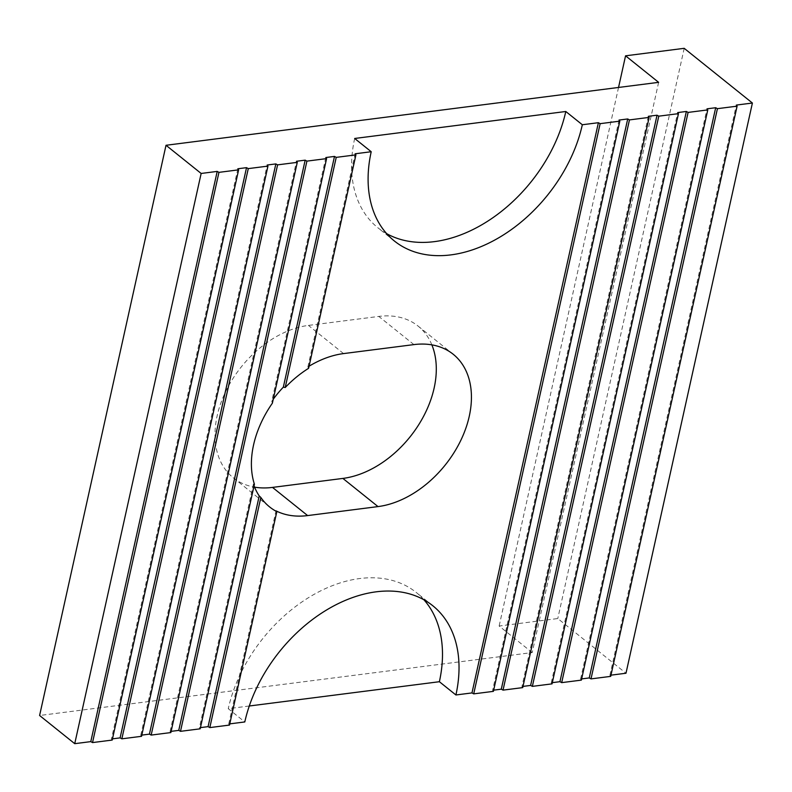 <?xml version="1.0" encoding="UTF-8"?>
<svg xmlns="http://www.w3.org/2000/svg" width="792" height="792" viewBox="0 0 792 792"><rect width="100%" height="100%" fill="white"/><g stroke="black" fill="none" stroke-linecap="round" stroke-linejoin="round"><path stroke-width="0.59" stroke-dasharray="3.96 2.97" d="M254.41 484.229L253.42 484.051A91.466 63.083 128.7 0 0 254.054 485.813M431.858 344.857A91.466 63.083 128.7 0 0 418.067 326.066A91.466 63.083 128.7 0 0 378.794 316.424L308.425 325.413A91.466 63.083 128.7 0 0 217.166 415.78A91.466 63.083 128.7 0 0 233.244 477.754A91.466 63.083 128.7 0 0 254.578 487.149M658.627 82.338L532.214 652.558L39.6 715.493M273.26 399.188A91.466 63.083 128.7 0 0 271.785 401.217L272.369 403.197M309.058 366.221A91.466 63.083 -51.3 0 0 307.88 366.943L308.603 368.3M112.484 738.847L111.434 738.986L112.216 740.065M532.214 652.558L499.138 626.036L557.786 618.542L625.987 673.24M610.959 675.16L609.909 675.299L610.691 676.378M581.635 678.912L580.586 679.041L581.368 680.12M552.311 682.654L551.262 682.793L552.044 683.862M522.987 686.407L521.938 686.535L522.72 687.614M493.673 690.149L492.614 690.287L493.396 691.357M249.282 705.999L228.264 708.682L244.797 721.948M229.769 723.868L228.72 723.997L229.502 725.076M200.445 727.61L199.396 727.749L200.178 728.818M171.131 731.362L170.072 731.491L170.854 732.57M141.808 735.105L140.748 735.243L141.54 736.312M618.542 87.457L499.138 626.036M307.88 366.943L355.133 153.787M228.72 723.997L275.972 510.84M684.199 48.322L557.786 618.542M354.677 138.471A131.71 90.832 128.7 0 0 377.833 227.72A131.71 90.832 128.7 0 0 386.664 233.65M423.938 599.792A131.71 90.832 128.7 0 0 416.236 592.456A131.71 90.832 128.7 0 0 308.524 597.653A131.71 90.832 128.7 0 0 228.264 708.682M253.42 484.051L199.396 727.749M325.809 157.529L271.785 401.217M609.909 675.299L736.322 105.079M170.072 731.491L296.485 161.271M619.027 120.067L492.614 690.287M237.847 168.765L111.434 738.986M580.586 679.041L706.999 108.831M140.748 735.243L267.171 165.023M648.351 116.315L521.938 686.535M551.262 682.793L677.675 112.573M343.56 353.588L308.425 325.413M413.929 344.599L378.794 316.424M233.244 477.754L269.636 506.949M418.067 326.066L453.202 354.252M394.367 240.986L377.833 227.72M432.769 605.722L416.236 592.456"/><path stroke-width="1.19" d="M309.058 366.221A91.466 63.083 -51.3 0 1 343.56 353.588L413.929 344.599A91.466 63.083 -51.3 0 1 453.202 354.252A91.466 63.083 -51.3 0 1 460.3 441.401A91.466 63.083 -51.3 0 1 378.012 506.593L307.642 515.582A91.466 63.083 -51.3 0 1 275.972 510.84L276.824 511.632A91.466 63.083 -51.3 0 1 269.636 506.949A91.466 63.083 -51.3 0 1 260.845 497.455L259.222 495.921A91.466 63.083 128.7 0 1 254.054 485.813M171.131 731.362L178.754 730.382L180.497 731.333L200.178 728.818L254.41 484.229A91.466 63.083 -51.3 0 1 253.559 444.965A91.466 63.083 -51.3 0 1 272.369 403.197L326.591 158.608L325.809 157.529L334.491 156.42L336.234 157.37L355.915 154.856L355.133 153.787L371.21 151.727L354.677 138.471L565.795 111.494L582.328 124.75L598.386 122.701L600.138 123.661L619.819 121.146L619.027 120.067L627.709 118.958L629.452 119.909L649.133 117.394L648.351 116.315L657.033 115.206L658.776 116.167L678.457 113.652L677.675 112.573L686.357 111.464L688.099 112.414L707.781 109.9L706.999 108.831L715.681 107.722L717.423 108.672L737.104 106.158L736.322 105.079L752.4 103.029L684.199 48.322L625.561 55.816L658.627 82.338L166.013 145.282L201.148 173.458L217.206 171.409L218.948 172.359L238.63 169.844L237.847 168.765L246.52 167.656L248.272 168.617L267.953 166.102L267.171 165.023L275.844 163.914L277.596 164.865L297.277 162.35L296.485 161.271L305.168 160.162L306.91 161.123L326.591 158.608M254.578 487.149A91.466 63.083 128.7 0 0 272.507 487.407L342.887 478.418A91.466 63.083 128.7 0 0 416.929 427.482A91.466 63.083 128.7 0 0 431.858 344.857M238.63 169.844L112.216 740.065L92.535 742.579L90.793 741.619L74.735 743.678L39.6 715.493L166.013 145.282M355.915 154.856L308.603 368.3A91.466 63.083 -51.3 0 0 285.219 387.506L283.338 387.139A91.466 63.083 128.7 0 0 273.26 399.188M74.735 743.678L201.148 173.458M267.953 166.102L141.54 736.312L121.859 738.827L120.107 737.877L112.484 738.847M752.4 103.029L625.987 673.24L610.959 675.16M737.104 106.158L610.691 676.378L591.01 678.893L589.258 677.932L581.635 678.912M707.781 109.9L581.368 680.12L561.686 682.635L559.944 681.684L552.311 682.654M678.457 113.652L552.044 683.862L532.363 686.377L530.62 685.427L522.987 686.407M649.133 117.394L522.72 687.614L503.039 690.129L501.296 689.179L493.673 690.149M619.819 121.146L493.396 691.357L473.715 693.871L471.973 692.921L455.915 694.97L439.382 681.714L249.282 705.999M455.915 694.97A131.71 90.832 128.7 0 0 432.769 605.722A131.71 90.832 128.7 0 0 325.057 610.919A131.71 90.832 128.7 0 0 244.797 721.948L229.769 723.868M276.824 511.632L229.502 725.076L209.821 727.591L208.078 726.64L200.445 727.61M297.277 162.35L170.854 732.57L151.173 735.085L149.431 734.135L141.808 735.105M625.561 55.816L618.542 87.457M598.386 122.701L471.973 692.921M371.21 151.727A131.71 90.832 128.7 0 0 394.367 240.986A131.71 90.832 128.7 0 0 502.078 235.778A131.71 90.832 128.7 0 0 582.328 124.75M285.219 387.506L336.234 157.37M180.497 731.333L306.91 161.123M209.821 727.591L260.845 497.455M386.664 233.65A131.71 90.832 128.7 0 0 565.795 111.494M217.206 171.409L90.793 741.619M439.382 681.714A131.71 90.832 128.7 0 0 423.938 599.792M600.138 123.661L473.715 693.871M283.338 387.139L334.491 156.42M178.754 730.382L305.168 160.162M208.078 726.64L259.222 495.921M218.948 172.359L92.535 742.579M591.01 678.893L717.423 108.672M627.709 118.958L501.296 689.179M151.173 735.085L277.596 164.865M589.258 677.932L715.681 107.722M246.52 167.656L120.107 737.877M629.452 119.909L503.039 690.129M149.431 734.135L275.844 163.914M248.272 168.617L121.859 738.827M561.686 682.635L688.099 112.414M657.033 115.206L530.62 685.427M559.944 681.684L686.357 111.464M658.776 116.167L532.363 686.377M307.642 515.582L272.507 487.407M342.887 478.418L378.012 506.593"/></g></svg>
